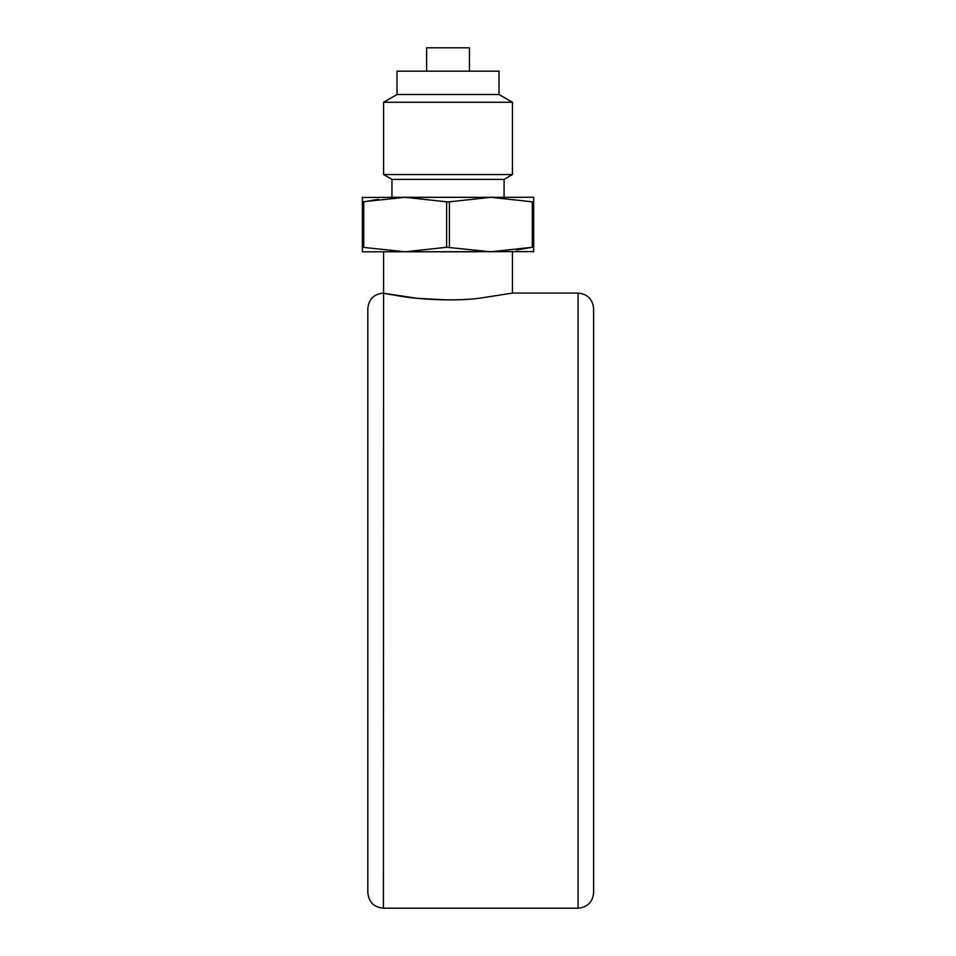 <?xml version="1.0" encoding="UTF-8"?>
<svg xmlns="http://www.w3.org/2000/svg" width="956" height="956" viewBox="0 0 956 956"><rect width="100%" height="100%" fill="white"/><g stroke="black" fill="none" stroke-linecap="round" stroke-linejoin="round"><path stroke-width="1.43" d="M426.615 71.162L426.615 47.8L469.432 47.8L469.432 71.162M397.027 94.525L397.027 71.162L499.02 71.162L499.02 94.525L512.452 102.268L383.595 102.268L397.027 94.525L499.02 94.525M474.905 197.294L391.96 197.294L391.96 179.393L383.595 174.554L512.452 174.554L512.452 102.268M391.96 179.393L504.087 179.393L512.452 174.554M446.679 299.897L417.127 298.32C381.193 292.799 374.513 291.891 397.099 295.619C415.31 299.168 452.248 301.618 478.908 298.32L512.452 293.074L512.452 251.798M383.392 293.074C373.939 293.994 368.741 299.18 367.821 308.645L367.821 892.629C368.741 902.082 373.939 907.28 383.392 908.2L383.595 251.798L478.908 251.798M593.628 600.631L593.628 892.629C592.708 902.082 587.51 907.28 578.057 908.2L578.057 293.074C587.51 293.994 592.708 299.18 593.628 308.645L593.628 600.631M516.419 250.006L532.289 247.269L490.846 251.798L446.631 247.269L405.201 251.798L362.372 247.269L362.372 251.798L533.675 251.619M533.675 247.269L533.675 201.836L532.289 201.836L532.289 247.269L533.675 247.269L533.675 251.798M446.631 247.269L446.631 201.836L449.416 201.836L449.416 247.269M363.758 247.269L363.758 201.836L378.492 199.254M362.372 247.269L362.372 201.836L405.201 197.294L362.372 197.486M533.675 201.836L533.675 197.294L399.046 197.402M532.289 201.836L490.846 197.294L449.416 201.836M362.372 201.836L362.372 197.294M446.631 201.836L405.201 197.294M383.595 174.554L383.595 102.268M504.087 197.294L504.087 179.393M512.452 293.074L578.057 293.074M383.392 908.2L578.057 908.2"/></g></svg>
